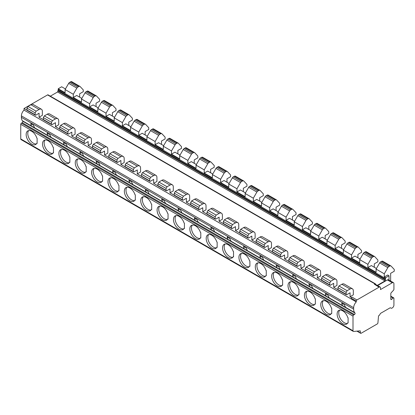 <?xml version="1.0" encoding="UTF-8"?>
<svg xmlns="http://www.w3.org/2000/svg" width="415" height="415" viewBox="0 0 415 415"><rect width="100%" height="100%" fill="white"/><g stroke="black" fill="none" stroke-linecap="round" stroke-linejoin="round"><path stroke-width="0.62" d="M31.239 123.582A2.775 1.603 -120 0 0 31.436 125.973L22.374 120.739A9.26 5.343 120 0 1 21.404 117.341L21.404 115.889A5.556 3.206 120 0 1 24.023 110.1L356.278 301.923A5.556 3.206 120 0 0 353.658 307.712L353.658 309.165A9.26 5.343 120 0 0 354.628 312.562L355.007 313.055A0.923 0.534 -60 0 1 355.022 313.813A0.923 0.534 -60 0 1 354.452 314.534L353.658 314.99A0.923 0.534 120 0 0 353.004 316.121L353.004 330.771A1.39 0.804 120 0 0 353.295 331.403A1.39 0.804 120 0 0 353.611 331.466L360.23 330.822L360.479 332.975A0.923 0.534 120 0 0 360.666 333.307A0.923 0.534 120 0 0 361.128 333.261L377.276 323.939A0.923 0.534 120 0 0 377.925 322.886L378.537 315.841L379.087 315.525A0.923 0.534 120 0 0 379.549 315.037L380.311 313.714A0.923 0.534 -60 0 1 380.773 313.226L390.048 307.868A0.923 0.534 -60 0 1 390.515 307.821L391.278 308.262A0.923 0.534 120 0 0 391.739 308.215L392.284 307.904A2.314 1.338 120 0 0 393.923 305.067L393.923 298.302A0.923 0.534 120 0 0 393.731 297.882A0.923 0.534 120 0 0 393.098 298.048L391.636 299.345A0.923 0.534 -60 0 1 391.003 299.516A0.923 0.534 -60 0 1 390.811 299.091L390.811 293.664A0.923 0.534 -60 0 1 391.205 292.741L393.529 290.225A0.923 0.534 120 0 0 393.923 289.307L393.923 283.71A2.314 1.338 120 0 0 393.441 282.651L388.533 279.814A2.314 1.338 120 0 0 387.377 279.933L377.614 285.567M389.011 280.094L389.011 275.768L385.577 277.749L385.577 278.538A1.852 1.069 120 0 0 385.416 279.357L384.923 280.971L377.287 285.38M393.441 282.651A2.314 1.338 120 0 0 392.284 282.765L380.503 289.571L380.503 287.865A1.857 1.074 120 0 0 380.114 287.014L375.207 284.176A1.857 1.074 120 0 0 374.377 284.218L379.087 287.17L356.931 299.957A0.923 0.534 120 0 0 356.278 301.093L356.278 301.923M375.591 284.4L375.591 284.27A0.923 0.534 120 0 0 375.399 283.85A0.923 0.534 120 0 0 374.937 283.891L374.377 284.218M351.37 298.255L351.37 297.503L352.024 297.124A0.923 0.534 120 0 0 351.37 298.255L356.278 301.093M390.515 307.821L391.278 308.262M22.374 120.739L22.752 121.232A0.923 0.534 -60 0 1 22.768 121.989A0.923 0.534 -60 0 1 22.197 122.705L21.404 123.162A0.923 0.534 120 0 0 20.75 124.298L20.75 138.942A1.39 0.804 120 0 0 21.035 139.58L353.295 331.403M331.398 308.091A7.869 4.544 -120 0 0 322.393 300.989A7.869 4.544 -120 0 0 322.393 310.078A7.869 4.544 -120 0 0 330.262 314.622A7.869 4.544 -120 0 0 331.398 313.382L331.725 313.569L331.725 308.278L331.398 308.091M315.032 298.639A7.869 4.544 -120 0 0 306.026 291.543A7.869 4.544 -120 0 0 306.026 300.631A7.869 4.544 -120 0 0 313.896 305.17A7.869 4.544 -120 0 0 315.032 303.93L315.358 304.122L315.358 298.831L315.032 298.639M298.665 289.188A7.869 4.544 -120 0 0 289.654 282.091A7.869 4.544 -120 0 0 289.654 291.18A7.869 4.544 -120 0 0 297.524 295.724A7.869 4.544 -120 0 0 298.665 294.484L298.992 294.671L298.992 289.38L298.665 289.188M282.293 279.741A7.869 4.544 -120 0 0 273.288 272.645A7.869 4.544 -120 0 0 273.288 281.728A7.869 4.544 -120 0 0 281.157 286.272A7.869 4.544 -120 0 0 282.293 285.032L282.625 285.224L282.625 279.933L282.293 279.741M265.927 270.29A7.869 4.544 -120 0 0 256.921 263.193A7.869 4.544 -120 0 0 256.921 272.281A7.869 4.544 -120 0 0 264.791 276.826A7.869 4.544 -120 0 0 265.927 275.581L266.259 275.773L266.259 270.481L265.927 270.29M249.56 260.843A7.869 4.544 -120 0 0 240.555 253.741A7.869 4.544 -120 0 0 240.555 262.83A7.869 4.544 -120 0 0 248.424 267.374A7.869 4.544 -120 0 0 249.56 266.134L249.892 266.321L249.892 261.03L249.56 260.843M233.194 251.391A7.869 4.544 -120 0 0 224.188 244.295A7.869 4.544 -120 0 0 224.188 253.383A7.869 4.544 -120 0 0 232.058 257.928A7.869 4.544 -120 0 0 233.194 256.683L233.526 256.875L233.526 251.583L233.194 251.391M216.827 241.94A7.869 4.544 -120 0 0 207.822 234.843A7.869 4.544 -120 0 0 207.822 243.932A7.869 4.544 -120 0 0 215.691 248.476A7.869 4.544 -120 0 0 216.827 247.236L217.159 247.423L217.159 242.132L216.827 241.94M200.461 232.493A7.869 4.544 -120 0 0 191.455 225.397A7.869 4.544 -120 0 0 191.455 234.48A7.869 4.544 -120 0 0 199.325 239.024A7.869 4.544 -120 0 0 200.461 237.785L200.787 237.977L200.787 232.685L200.461 232.493M184.094 223.042A7.869 4.544 -120 0 0 175.089 215.945A7.869 4.544 -120 0 0 175.089 225.034A7.869 4.544 -120 0 0 182.958 229.578A7.869 4.544 -120 0 0 184.094 228.333L184.421 228.525L184.421 223.234L184.094 223.042M167.727 213.595A7.869 4.544 -120 0 0 158.717 206.494A7.869 4.544 -120 0 0 158.717 215.582A7.869 4.544 -120 0 0 166.586 220.126A7.869 4.544 -120 0 0 167.727 218.887L168.054 219.073L168.054 213.782L167.727 213.595M151.356 204.144A7.869 4.544 -120 0 0 142.35 197.047A7.869 4.544 -120 0 0 142.35 206.136A7.869 4.544 -120 0 0 150.22 210.68A7.869 4.544 -120 0 0 151.356 209.435L151.688 209.627L151.688 204.336L151.356 204.144M134.989 194.692A7.869 4.544 -120 0 0 125.984 187.596A7.869 4.544 -120 0 0 125.984 196.684A7.869 4.544 -120 0 0 133.853 201.228A7.869 4.544 -120 0 0 134.989 199.989L135.321 200.175L135.321 194.884L134.989 194.692M118.623 185.246A7.869 4.544 -120 0 0 109.617 178.149A7.869 4.544 -120 0 0 109.617 187.232A7.869 4.544 -120 0 0 117.487 191.777A7.869 4.544 -120 0 0 118.623 190.537L118.955 190.729L118.955 185.438L118.623 185.246M102.256 175.794A7.869 4.544 -120 0 0 93.251 168.698A7.869 4.544 -120 0 0 93.251 177.786A7.869 4.544 -120 0 0 101.12 182.33A7.869 4.544 -120 0 0 102.256 181.085L102.588 181.277L102.588 175.986L102.256 175.794M85.889 166.348A7.869 4.544 -120 0 0 76.884 159.246A7.869 4.544 -120 0 0 76.884 168.334A7.869 4.544 -120 0 0 84.753 172.879A7.869 4.544 -120 0 0 85.889 171.639L86.221 171.831L86.221 166.534L85.889 166.348M69.523 156.896A7.869 4.544 -120 0 0 60.517 149.799A7.869 4.544 -120 0 0 60.517 158.888A7.869 4.544 -120 0 0 68.387 163.432A7.869 4.544 -120 0 0 69.523 162.187L69.85 162.379L69.85 157.088L69.523 156.896M53.156 147.444A7.869 4.544 -120 0 0 44.151 140.348A7.869 4.544 -120 0 0 44.146 149.436A7.869 4.544 -120 0 0 52.02 153.981A7.869 4.544 -120 0 0 53.156 152.741L53.483 152.928L53.483 147.636L53.156 147.444M36.785 137.998A7.869 4.544 -120 0 0 27.779 130.901A7.869 4.544 -120 0 0 27.779 139.985A7.869 4.544 -120 0 0 35.649 144.529A7.869 4.544 -120 0 0 36.785 143.289L37.117 143.481L37.117 138.19L36.785 137.998M347.765 322.829A7.869 4.544 -120 0 1 346.629 324.074A7.869 4.544 -120 0 1 338.759 319.529A7.869 4.544 -120 0 1 338.759 310.441A7.869 4.544 -120 0 1 347.765 317.537L348.097 317.729L348.097 323.02L347.765 322.829L348.097 322.642M342.219 303.121A2.775 1.603 -120 0 0 342.411 305.518L354.628 312.562M339.662 310.119A7.869 4.544 -120 0 0 340.393 318.585A7.869 4.544 -120 0 0 347.36 323.451M325.853 293.675A2.775 1.603 -120 0 0 326.045 296.066L325.329 293.779L327.98 295.205L329.225 297.903L342.411 305.518L341.695 303.225L344.346 304.651L345.591 307.354M31.431 125.978L30.715 123.686L33.366 125.112L34.611 127.81L31.431 125.978M47.611 133.033A2.775 1.603 -120 0 0 47.803 135.425L47.087 133.137L49.738 134.564L50.983 137.261L34.611 127.81M64.169 144.876L63.454 142.584L66.104 144.01L67.349 146.713L50.983 137.261M80.344 151.931A2.775 1.603 -120 0 0 80.536 154.323L79.82 152.035L82.471 153.462L83.716 156.159L67.349 146.713M96.711 161.378A2.775 1.603 -120 0 0 96.903 163.775L96.187 161.482L98.837 162.908L100.082 165.611L83.716 156.159M113.269 173.226L112.553 170.933L115.204 172.36L116.449 175.057L100.082 165.611M129.444 180.281A2.775 1.603 -120 0 0 129.641 182.673L128.92 180.385L131.571 181.812L132.816 184.509L116.449 175.057M145.81 189.728A2.775 1.603 -120 0 0 146.007 192.119L145.286 189.831L147.937 191.258L149.182 193.961L132.816 184.509M162.177 199.179A2.775 1.603 -120 0 0 162.374 201.571L161.653 199.283L164.304 200.71L165.549 203.407L149.182 193.961M178.549 208.626A2.775 1.603 -120 0 0 178.741 211.022L178.025 208.729L180.675 210.156L181.92 212.859L165.549 203.407M194.915 218.077A2.775 1.603 -120 0 0 195.107 220.469L194.391 218.181L197.042 219.608L198.287 222.305L181.92 212.859M211.282 227.529A2.775 1.603 -120 0 0 211.474 229.92L210.758 227.633L213.409 229.059L214.654 231.757L198.287 222.305M227.648 236.975A2.775 1.603 -120 0 0 227.84 239.367L227.124 237.079L229.775 238.506L231.02 241.208L214.654 231.757M244.015 246.427A2.775 1.603 -120 0 0 244.212 248.818L243.491 246.531L246.142 247.957L247.387 250.655L231.02 241.208M260.381 255.873A2.775 1.603 -120 0 0 260.579 258.27L259.857 255.977L262.508 257.404L263.753 260.106L247.387 250.655M276.748 265.325A2.775 1.603 -120 0 0 276.945 267.717L276.224 265.429L278.875 266.855L280.12 269.553L263.753 260.106M293.115 274.777A2.775 1.603 -120 0 0 293.312 277.168L292.591 274.88L295.241 276.302L296.486 279.005L280.12 269.553M309.486 284.223A2.775 1.603 -120 0 0 309.678 286.615L308.962 284.327L311.613 285.753L312.858 288.456L296.486 279.005M24.023 110.1L24.023 108.512L26.996 110.229M39.083 117.206L42.356 115.318L42.356 111.35A4.627 2.672 120 0 0 41.396 109.233A4.627 2.672 120 0 0 39.083 109.461L36.136 111.163L35.156 112.864L35.156 114.753A0.923 0.534 120 0 0 35.342 115.178A0.923 0.534 120 0 0 35.809 115.131L39.083 113.243L39.083 117.206L43.367 119.681M55.449 126.658L58.723 124.765L58.723 120.801A4.627 2.672 120 0 0 57.763 118.68A4.627 2.672 120 0 0 55.449 118.908L52.503 120.609L51.522 122.311L51.522 124.204A0.923 0.534 120 0 0 51.714 124.625A0.923 0.534 120 0 0 52.176 124.578L55.449 122.69L55.449 126.658L59.734 129.132M71.816 136.104L75.089 134.216L75.089 130.248A4.627 2.672 120 0 0 74.129 128.131A4.627 2.672 120 0 0 71.816 128.359L68.869 130.061L67.889 131.763L67.889 133.651A0.923 0.534 120 0 0 68.081 134.076A0.923 0.534 120 0 0 68.542 134.029L71.816 132.141L71.816 136.104L76.101 138.579M88.182 145.556L91.456 143.663L91.456 139.699A4.627 2.672 120 0 0 90.496 137.578A4.627 2.672 120 0 0 88.182 137.811L85.236 139.513L84.255 141.209L84.255 143.102A0.923 0.534 120 0 0 84.447 143.523A0.923 0.534 120 0 0 84.909 143.481L88.182 141.588L88.182 145.556L92.467 148.031M104.549 155.008L107.822 153.114L107.822 149.151A4.627 2.672 120 0 0 106.863 147.029A4.627 2.672 120 0 0 104.549 147.258L101.602 148.959L100.622 150.661L100.622 152.549A0.923 0.534 120 0 0 100.814 152.974A0.923 0.534 120 0 0 101.276 152.928L104.549 151.039L104.549 155.008L108.834 157.477M120.915 164.454L124.189 162.566L124.189 158.597A4.627 2.672 120 0 0 123.234 156.481A4.627 2.672 120 0 0 120.915 156.709L117.969 158.411L116.989 160.112L116.989 162A0.923 0.534 120 0 0 117.18 162.426A0.923 0.534 120 0 0 117.642 162.379L120.915 160.491L120.915 164.454L125.2 166.929M137.287 173.906L140.56 172.012L140.56 168.049A4.627 2.672 120 0 0 139.601 165.927A4.627 2.672 120 0 0 137.287 166.156L134.341 167.857L133.355 169.559L133.355 171.452A0.923 0.534 120 0 0 133.547 171.872A0.923 0.534 120 0 0 134.009 171.826L137.287 169.937L137.287 173.906L141.567 176.38M153.654 183.352L156.927 181.464L156.927 177.496A4.627 2.672 120 0 0 155.967 175.379A4.627 2.672 120 0 0 153.654 175.607L150.707 177.309L149.722 179.01L149.722 180.899A0.923 0.534 120 0 0 149.914 181.324A0.923 0.534 120 0 0 150.38 181.277L153.654 179.389L153.654 183.352L157.933 185.827M170.02 192.804L173.294 190.91L173.294 186.947A4.627 2.672 120 0 0 172.334 184.825A4.627 2.672 120 0 0 170.02 185.059L167.074 186.76L166.093 188.457L166.093 190.35A0.923 0.534 120 0 0 166.28 190.77A0.923 0.534 120 0 0 166.747 190.729L170.02 188.835L170.02 192.804L174.305 195.278M186.387 202.255L189.66 200.362L189.66 196.399A4.627 2.672 120 0 0 188.701 194.277A4.627 2.672 120 0 0 186.387 194.505L183.44 196.207L182.46 197.908L182.46 199.797A0.923 0.534 120 0 0 182.652 200.222A0.923 0.534 120 0 0 183.114 200.175L186.387 198.287L186.387 202.255L190.672 204.725M202.753 211.702L206.027 209.814L206.027 205.845A4.627 2.672 120 0 0 205.067 203.729A4.627 2.672 120 0 0 202.753 203.957L199.807 205.658L198.827 207.36L198.827 209.248A0.923 0.534 120 0 0 199.018 209.674A0.923 0.534 120 0 0 199.48 209.627L202.753 207.733L202.753 211.702L207.038 214.176M219.12 221.154L222.393 219.26L222.393 215.297A4.627 2.672 120 0 0 221.434 213.175A4.627 2.672 120 0 0 219.12 213.403L216.174 215.105L215.193 216.806L215.193 218.7A0.923 0.534 120 0 0 215.385 219.12A0.923 0.534 120 0 0 215.847 219.073L219.12 217.185L219.12 221.154L223.405 223.628M235.487 230.6L238.76 228.712L238.76 224.743A4.627 2.672 120 0 0 237.8 222.627A4.627 2.672 120 0 0 235.487 222.855L232.54 224.557L231.56 226.258L231.56 228.146A0.923 0.534 120 0 0 231.752 228.572A0.923 0.534 120 0 0 232.213 228.525L235.487 226.637L235.487 230.6L239.771 233.074M251.853 240.052L255.126 238.158L255.126 234.195A4.627 2.672 120 0 0 254.172 232.073A4.627 2.672 120 0 0 251.853 232.307L248.907 234.008L247.926 235.704L247.926 237.598A0.923 0.534 120 0 0 248.118 238.018A0.923 0.534 120 0 0 248.58 237.977L251.853 236.083L251.853 240.052L256.138 242.526M268.225 249.503L271.498 247.61L271.498 243.647A4.627 2.672 120 0 0 270.538 241.525A4.627 2.672 120 0 0 268.225 241.753L265.278 243.455L264.293 245.156L264.293 247.044A0.923 0.534 120 0 0 264.485 247.47A0.923 0.534 120 0 0 264.946 247.423L268.225 245.535L268.225 249.503L272.505 251.972M284.591 258.95L287.865 257.056L287.865 253.093A4.627 2.672 120 0 0 286.905 250.976A4.627 2.672 120 0 0 284.591 251.205L281.645 252.906L280.659 254.608L280.659 256.496A0.923 0.534 120 0 0 280.851 256.921A0.923 0.534 120 0 0 281.318 256.875L284.591 254.981L284.591 258.95L288.871 261.424M300.958 268.401L304.231 266.508L304.231 262.545A4.627 2.672 120 0 0 303.272 260.423A4.627 2.672 120 0 0 300.958 260.651L298.012 262.353L297.031 264.054L297.031 265.948A0.923 0.534 120 0 0 297.223 266.368A0.923 0.534 120 0 0 297.685 266.321L300.958 264.433L300.958 268.401L305.243 270.876M317.325 277.848L320.598 275.959L320.598 271.991A4.627 2.672 120 0 0 319.638 269.875A4.627 2.672 120 0 0 317.325 270.103L314.378 271.804L313.398 273.506L313.398 275.394A0.923 0.534 120 0 0 313.59 275.819A0.923 0.534 120 0 0 314.051 275.773L317.325 273.884L317.325 277.848L321.609 280.322M333.691 287.299L336.964 285.411L336.964 281.443A4.627 2.672 120 0 0 336.005 279.321A4.627 2.672 120 0 0 333.691 279.554L330.745 281.256L329.764 282.952L329.764 284.846A0.923 0.534 120 0 0 329.956 285.266A0.923 0.534 120 0 0 330.418 285.224L333.691 283.331L333.691 287.299L337.976 289.774M350.058 292.783L350.058 296.746L353.331 294.858L353.331 290.894A4.627 2.672 120 0 0 352.371 288.773A4.627 2.672 120 0 0 350.058 289.001L347.111 290.702L346.131 292.404L346.131 294.292A0.923 0.534 120 0 0 346.323 294.717A0.923 0.534 120 0 0 346.784 294.671L350.058 292.783M351.37 297.503L350.058 296.746M374.283 267.26L374.283 263.862L377.883 261.787L377.883 259.992L374.745 256.652A2.314 1.338 120 0 0 374.563 256.506A2.314 1.338 120 0 0 373.407 256.626L372.385 257.212A1.852 1.069 120 0 0 371.456 258.192L367.898 264.355L367.898 267.55L371.337 265.564L376.421 268.495M367.898 267.55L376.083 272.276L376.083 269.081L379.642 262.918A1.852 1.069 120 0 1 380.571 261.938L381.587 261.346A2.314 1.338 120 0 1 382.749 261.232L390.93 265.958A2.314 1.338 120 0 0 389.773 266.072L388.751 266.663A1.852 1.069 120 0 0 387.823 267.639L384.264 273.807L384.264 276.997L387.703 275.01L389.011 275.768M357.917 257.814L357.917 254.416L361.517 252.336L361.517 250.541L358.378 247.205A2.314 1.338 120 0 0 358.197 247.06A2.314 1.338 120 0 0 357.04 247.174L356.018 247.765A1.852 1.069 120 0 0 355.09 248.741L351.531 254.909L351.531 258.099L354.97 256.112L360.054 259.048M351.531 258.099L359.717 262.825L359.717 259.634L363.275 253.466A1.852 1.069 120 0 1 364.199 252.486L365.221 251.9A2.314 1.338 120 0 1 366.378 251.786L374.563 256.506M341.545 248.362L341.545 244.964L345.15 242.889L345.15 241.089L342.012 237.754A2.314 1.338 120 0 0 341.83 237.608A2.314 1.338 120 0 0 340.674 237.722L339.652 238.314A1.852 1.069 120 0 0 338.723 239.294L335.164 245.457L335.164 248.652L338.604 246.66L343.687 249.597M335.164 248.652L343.35 253.373L343.35 250.183L346.909 244.015A1.852 1.069 120 0 1 347.832 243.04L348.854 242.448A2.314 1.338 120 0 1 350.011 242.334L358.197 247.06M325.178 238.916L325.178 235.518L328.779 233.438L328.779 231.643L325.645 228.302A2.314 1.338 120 0 0 325.464 228.162A2.314 1.338 120 0 0 324.307 228.276L323.285 228.862A1.852 1.069 120 0 0 322.356 229.843L318.798 236.011L318.798 239.201L322.232 237.214L327.321 240.15M318.798 239.201L326.979 243.927L326.979 240.731L335.164 245.457M308.812 229.464L308.812 226.066L312.412 223.991L312.412 222.191L309.274 218.855A2.314 1.338 120 0 0 309.092 218.71A2.314 1.338 120 0 0 307.935 218.824L306.918 219.416A1.852 1.069 120 0 0 305.99 220.391L302.431 226.559L302.431 229.749L305.865 227.762L310.949 230.699M302.431 229.749L310.612 234.475L310.612 231.285L318.798 236.011M292.445 220.012L292.445 216.614L296.045 214.539L296.045 212.745L292.907 209.404A2.314 1.338 120 0 0 292.725 209.259A2.314 1.338 120 0 0 291.569 209.378L290.547 209.964A1.852 1.069 120 0 0 289.623 210.945L286.065 217.107L286.065 220.303L289.499 218.316L294.583 221.247M286.065 220.303L294.245 225.029L294.245 221.833L302.431 226.559M276.079 210.566L276.079 207.168L279.679 205.088L279.679 203.293L276.54 199.957A2.314 1.338 120 0 0 276.359 199.812A2.314 1.338 120 0 0 275.202 199.926L274.18 200.518A1.852 1.069 120 0 0 273.257 201.493L269.693 207.661L269.693 210.851L273.132 208.864L278.216 211.8M269.693 210.851L277.879 215.577L277.879 212.387L286.065 217.107M259.712 201.114L259.712 197.716L263.312 195.641L263.312 193.841L260.174 190.506A2.314 1.338 120 0 0 259.992 190.361A2.314 1.338 120 0 0 258.836 190.475L257.814 191.066A1.852 1.069 120 0 0 256.885 192.046L253.326 198.209L253.326 201.405L256.766 199.413L261.849 202.349M253.326 201.405L261.512 206.125L261.512 202.935L269.693 207.661M243.346 191.668L243.346 188.27L246.946 186.19L246.946 184.395L243.807 181.054A2.314 1.338 120 0 0 243.626 180.914A2.314 1.338 120 0 0 242.469 181.028L241.447 181.614A1.852 1.069 120 0 0 240.518 182.595L236.96 188.763L236.96 191.953L240.399 189.966L245.483 192.902M236.96 191.953L245.146 196.679L245.146 193.483L253.326 198.209M226.979 182.216L226.979 178.818L230.579 176.743L230.579 174.943L227.441 171.608A2.314 1.338 120 0 0 227.259 171.462A2.314 1.338 120 0 0 226.102 171.577L225.08 172.168A1.852 1.069 120 0 0 224.152 173.143L220.593 179.311L220.593 182.501L224.033 180.515L229.116 183.451M220.593 182.501L228.779 187.227L228.779 184.037L236.96 188.763M210.607 172.765L210.607 169.367L214.213 167.292L214.213 165.497L211.074 162.156A2.314 1.338 120 0 0 210.893 162.011A2.314 1.338 120 0 0 209.736 162.13L208.714 162.716A1.852 1.069 120 0 0 207.785 163.697L204.227 169.86L204.227 173.055L207.666 171.068L212.75 173.999M204.227 173.055L212.413 177.781L212.413 174.585L220.593 179.311M194.241 163.318L194.241 159.92L197.841 157.84L197.841 156.045L194.708 152.71A2.314 1.338 120 0 0 194.526 152.564A2.314 1.338 120 0 0 193.369 152.679L192.347 153.27A1.852 1.069 120 0 0 191.419 154.245L187.86 160.413L187.86 163.603L191.294 161.617L196.378 164.553M187.86 163.603L196.041 168.329L196.041 165.139L204.227 169.86M177.874 153.866L177.874 150.469L181.474 148.394L181.474 146.594L178.336 143.258A2.314 1.338 120 0 0 178.154 143.113A2.314 1.338 120 0 0 176.998 143.227L175.981 143.818A1.852 1.069 120 0 0 175.052 144.799L171.494 150.961L171.494 154.157L174.928 152.165L180.011 155.101M171.494 154.157L179.674 158.878L179.674 155.687L187.86 160.413M161.508 144.42L161.508 141.022L165.108 138.942L165.108 137.147L161.969 133.806A2.314 1.338 120 0 0 161.788 133.666A2.314 1.338 120 0 0 160.631 133.78L159.609 134.367A1.852 1.069 120 0 0 158.686 135.347L155.127 141.515L155.127 144.705L158.561 142.719L163.645 145.655M155.127 144.705L163.308 149.431L163.308 146.236L171.494 150.961M145.141 134.968L145.141 131.571L148.741 129.496L148.741 127.696L145.603 124.36A2.314 1.338 120 0 0 145.421 124.215A2.314 1.338 120 0 0 144.264 124.329L143.242 124.92A1.852 1.069 120 0 0 142.319 125.895L138.755 132.063L138.755 135.254L142.195 133.267L147.278 136.203M138.755 135.254L146.941 139.98L146.941 136.789L155.127 141.515M128.775 125.522L128.775 122.119L132.375 120.044L132.375 118.249L129.236 114.908A2.314 1.338 120 0 0 129.055 114.763A2.314 1.338 120 0 0 127.898 114.882L126.876 115.469A1.852 1.069 120 0 0 125.947 116.449L122.389 122.612L122.389 125.807L125.828 123.82L130.912 126.751M122.389 125.807L130.575 130.533L130.575 127.338L138.755 132.063M112.408 116.07L112.408 112.672L116.008 110.597L116.008 108.797L112.87 105.462A2.314 1.338 120 0 0 112.688 105.317A2.314 1.338 120 0 0 111.531 105.431L110.509 106.022A1.852 1.069 120 0 0 109.581 106.997L106.022 113.165L106.022 116.356L109.461 114.369L114.545 117.305M106.022 116.356L114.208 121.081L114.208 117.891L122.389 122.612M96.041 106.619L96.041 103.221L99.642 101.146L99.642 99.346L96.503 96.01A2.314 1.338 120 0 0 96.322 95.865A2.314 1.338 120 0 0 95.165 95.979L94.143 96.571A1.852 1.069 120 0 0 93.214 97.551L89.656 103.714L89.656 106.909L93.095 104.917L98.179 107.853M89.656 106.909L97.841 111.635L97.841 108.44L106.022 113.165M79.67 97.172L79.67 93.774L83.275 91.694L83.275 89.899L80.136 86.559A2.314 1.338 120 0 0 79.955 86.419A2.314 1.338 120 0 0 78.798 86.533L77.776 87.119A1.852 1.069 120 0 0 76.848 88.099L73.289 94.267L73.289 97.458L76.728 95.471L81.812 98.407M73.289 97.458L81.475 102.183L81.475 98.988L89.656 103.714M65.44 88.955L61.669 86.777L58.23 88.763L65.103 92.732L65.103 89.541L73.289 94.267M385.577 277.749L384.264 276.997M24.023 108.512L47.59 94.905A0.923 0.534 120 0 1 48.057 94.859L375.399 283.85M352.371 288.773L344.191 284.047A4.627 2.672 120 0 0 341.877 284.275L338.931 285.976L337.945 287.678L337.945 289.571A0.923 0.534 120 0 0 338.137 289.992L346.323 294.717M336.005 279.321L327.824 274.6A4.627 2.672 120 0 0 325.505 274.829L322.564 276.53L321.578 278.232L321.578 280.12A0.923 0.534 120 0 0 321.77 280.545L329.956 285.266M319.638 269.875L311.458 265.149A4.627 2.672 120 0 0 309.139 265.377L306.192 267.078L305.212 268.78L305.212 270.668A0.923 0.534 120 0 0 305.404 271.094L313.59 275.819M303.272 260.423L295.086 255.697A4.627 2.672 120 0 0 292.772 255.931L289.826 257.632L288.845 259.328L288.845 261.222A0.923 0.534 120 0 0 289.037 261.642L297.223 266.368M286.905 250.976L278.719 246.251A4.627 2.672 120 0 0 276.406 246.479L273.459 248.18L272.479 249.882L272.479 251.77A0.923 0.534 120 0 0 272.671 252.196L280.851 256.921M270.538 241.525L262.353 236.799A4.627 2.672 120 0 0 260.039 237.027L257.093 238.729L256.112 240.43L256.112 242.324A0.923 0.534 120 0 0 256.304 242.744L264.485 247.47M254.172 232.073L245.986 227.353A4.627 2.672 120 0 0 243.672 227.581L240.726 229.282L239.746 230.984L239.746 232.872A0.923 0.534 120 0 0 239.937 233.297L248.118 238.018M237.8 222.627L229.62 217.901A4.627 2.672 120 0 0 227.306 218.129L224.359 219.831L223.374 221.532L223.374 223.42A0.923 0.534 120 0 0 223.566 223.846L231.752 228.572M221.434 213.175L213.253 208.449A4.627 2.672 120 0 0 210.939 208.683L207.993 210.384L207.007 212.081L207.007 213.974A0.923 0.534 120 0 0 207.199 214.394L215.385 219.12M205.067 203.729L196.886 199.003A4.627 2.672 120 0 0 194.568 199.231L191.626 200.933L190.641 202.634L190.641 204.522A0.923 0.534 120 0 0 190.833 204.948L199.018 209.674M188.701 194.277L180.52 189.551A4.627 2.672 120 0 0 178.201 189.78L175.255 191.481L174.274 193.183L174.274 195.076A0.923 0.534 120 0 0 174.466 195.496L182.652 200.222M172.334 184.825L164.148 180.105A4.627 2.672 120 0 0 161.834 180.333L158.888 182.035L157.907 183.736L157.907 185.624A0.923 0.534 120 0 0 158.099 186.05L166.28 190.77M155.967 175.379L147.782 170.653A4.627 2.672 120 0 0 145.468 170.881L142.521 172.583L141.541 174.284L141.541 176.173A0.923 0.534 120 0 0 141.733 176.598L149.914 181.324M139.601 165.927L131.415 161.202A4.627 2.672 120 0 0 129.101 161.435L126.155 163.137L125.174 164.833L125.174 166.726A0.923 0.534 120 0 0 125.366 167.146L133.547 171.872M123.234 156.481L115.048 151.755A4.627 2.672 120 0 0 112.735 151.983L109.788 153.685L108.808 155.386L108.808 157.275A0.923 0.534 120 0 0 109 157.7L117.18 162.426M106.863 147.029L98.682 142.304A4.627 2.672 120 0 0 96.368 142.532L93.422 144.233L92.436 145.935L92.436 147.828A0.923 0.534 120 0 0 92.628 148.248L100.814 152.974M90.496 137.578L82.315 132.857A4.627 2.672 120 0 0 80.002 133.085L77.055 134.787L76.07 136.488L76.07 138.377A0.923 0.534 120 0 0 76.261 138.802L84.447 143.523M74.129 128.131L65.949 123.405A4.627 2.672 120 0 0 63.63 123.634L60.689 125.335L59.703 127.037L59.703 128.925A0.923 0.534 120 0 0 59.895 129.35L68.081 134.076M57.763 118.68L49.582 113.954A4.627 2.672 120 0 0 47.263 114.187L44.317 115.889L43.336 117.585L43.336 119.479A0.923 0.534 120 0 0 43.528 119.899L51.714 124.625M41.396 109.233L33.21 104.507A4.627 2.672 120 0 0 30.897 104.736L27.95 106.437L26.97 108.139L26.97 110.027A0.923 0.534 120 0 0 27.162 110.452L35.342 115.178M329.764 282.952L321.578 278.232M313.398 273.506L305.212 268.78M297.031 264.054L288.845 259.328M280.659 254.608L272.479 249.882M264.293 245.156L256.112 240.43M247.926 235.704L239.746 230.984M231.56 226.258L223.374 221.532M215.193 216.806L207.007 212.081M198.827 207.36L190.641 202.634M182.46 197.908L174.274 193.183M166.093 188.457L157.907 183.736M149.722 179.01L141.541 174.284M133.355 169.559L125.174 164.833M116.989 160.112L108.808 155.386M100.622 150.661L92.436 145.935M84.255 141.209L76.07 136.488M67.889 131.763L59.703 127.037M51.522 122.311L43.336 117.585M35.156 112.864L26.97 108.139M346.131 292.404L337.945 287.678M330.745 281.256L322.564 276.53M314.378 271.804L306.192 267.078M298.012 262.353L289.826 257.632M281.645 252.906L273.459 248.18M265.278 243.455L257.093 238.729M248.907 234.008L240.726 229.282M232.54 224.557L224.359 219.831M216.174 215.105L207.993 210.384M199.807 205.658L191.626 200.933M183.44 196.207L175.255 191.481M167.074 186.76L158.888 182.035M150.707 177.309L142.521 172.583M134.341 167.857L126.155 163.137M117.969 158.411L109.788 153.685M101.602 148.959L93.422 144.233M85.236 139.513L77.055 134.787M68.869 130.061L60.689 125.335M52.503 120.609L44.317 115.889M36.136 111.163L27.95 106.437M347.111 290.702L338.931 285.976M390.624 281.022A4.627 2.672 120 0 0 390.65 280.55L390.65 273.314L394.25 271.239L394.25 269.439L391.112 266.103A2.314 1.338 120 0 0 390.93 265.958M385.577 278.538L58.23 89.547A1.852 1.069 120 0 0 58.069 90.366L57.576 91.98L50.324 96.166M58.23 88.763L58.23 89.547M351.531 254.909L343.35 250.183M367.898 264.355L359.717 259.634M384.264 273.807L376.083 269.081M380.114 287.014A1.857 1.074 120 0 0 379.087 287.17M312.858 288.456L329.225 297.903M384.923 280.971L57.576 91.98M385.416 280.115L58.069 91.124M71.951 81.838A2.314 1.338 120 0 0 71.769 81.693A2.314 1.338 120 0 0 70.612 81.807L69.59 82.398A1.852 1.069 120 0 0 68.667 83.374L65.103 89.541M333.826 233.028A2.314 1.338 120 0 0 333.644 232.882A2.314 1.338 120 0 0 332.488 233.002L331.466 233.588A1.852 1.069 120 0 0 330.542 234.568L326.979 240.731M317.459 223.581A2.314 1.338 120 0 0 317.278 223.436A2.314 1.338 120 0 0 316.121 223.55L315.099 224.142A1.852 1.069 120 0 0 314.171 225.117L310.612 231.285M301.093 214.13A2.314 1.338 120 0 0 300.911 213.984A2.314 1.338 120 0 0 299.755 214.099L298.733 214.69A1.852 1.069 120 0 0 297.804 215.67L294.245 221.833M284.726 204.678A2.314 1.338 120 0 0 284.545 204.538A2.314 1.338 120 0 0 283.388 204.652L282.366 205.238A1.852 1.069 120 0 0 281.437 206.219L277.879 212.387M268.36 195.232A2.314 1.338 120 0 0 268.178 195.086A2.314 1.338 120 0 0 267.021 195.2L265.999 195.792A1.852 1.069 120 0 0 265.071 196.767L261.512 202.935M251.988 185.78A2.314 1.338 120 0 0 251.812 185.635A2.314 1.338 120 0 0 250.65 185.754L249.633 186.34A1.852 1.069 120 0 0 248.704 187.321L245.146 193.483M235.621 176.334A2.314 1.338 120 0 0 235.44 176.188A2.314 1.338 120 0 0 234.283 176.302L233.261 176.894A1.852 1.069 120 0 0 232.338 177.869L228.779 184.037M219.255 166.882A2.314 1.338 120 0 0 219.073 166.737A2.314 1.338 120 0 0 217.917 166.851L216.895 167.442A1.852 1.069 120 0 0 215.971 168.423L212.413 174.585M202.888 157.43A2.314 1.338 120 0 0 202.707 157.29A2.314 1.338 120 0 0 201.55 157.404L200.528 157.991A1.852 1.069 120 0 0 199.605 158.971L196.041 165.139M186.522 147.984A2.314 1.338 120 0 0 186.34 147.839A2.314 1.338 120 0 0 185.183 147.953L184.161 148.544A1.852 1.069 120 0 0 183.233 149.519L179.674 155.687M170.155 138.532A2.314 1.338 120 0 0 169.974 138.387A2.314 1.338 120 0 0 168.817 138.506L167.795 139.092A1.852 1.069 120 0 0 166.866 140.073L163.308 146.236M153.789 129.086A2.314 1.338 120 0 0 153.607 128.941A2.314 1.338 120 0 0 152.45 129.055L151.428 129.646A1.852 1.069 120 0 0 150.5 130.621L146.941 136.789M137.422 119.634A2.314 1.338 120 0 0 137.241 119.489A2.314 1.338 120 0 0 136.084 119.603L135.062 120.194A1.852 1.069 120 0 0 134.133 121.175L130.575 127.338M121.05 110.183A2.314 1.338 120 0 0 120.874 110.042A2.314 1.338 120 0 0 119.712 110.157L118.695 110.743A1.852 1.069 120 0 0 117.767 111.723L114.208 117.891M104.684 100.736A2.314 1.338 120 0 0 104.502 100.591A2.314 1.338 120 0 0 103.345 100.705L102.323 101.296A1.852 1.069 120 0 0 101.4 102.277L97.841 108.44M88.317 91.284A2.314 1.338 120 0 0 88.136 91.144A2.314 1.338 120 0 0 86.979 91.258L85.957 91.845A1.852 1.069 120 0 0 85.034 92.825L81.475 98.988M28.687 130.575A7.869 4.544 -120 0 0 29.418 139.041A7.869 4.544 -120 0 0 36.385 143.912M36.785 143.289L37.117 143.097M45.053 140.026A7.869 4.544 -120 0 0 45.785 148.492A7.869 4.544 -120 0 0 52.752 153.358M53.156 152.741L53.483 152.549M61.42 149.478A7.869 4.544 -120 0 0 62.151 157.944A7.869 4.544 -120 0 0 69.118 162.81M63.977 142.48A2.775 1.603 -120 0 0 64.169 144.871M69.523 162.187L69.85 161.995M77.787 158.924A7.869 4.544 -120 0 0 78.518 167.39A7.869 4.544 -120 0 0 85.485 172.256M85.889 171.639L86.221 171.447M94.153 168.376A7.869 4.544 -120 0 0 94.885 176.842A7.869 4.544 -120 0 0 101.851 181.708M102.256 181.085L102.588 180.899M110.52 177.822A7.869 4.544 -120 0 0 111.256 186.288A7.869 4.544 -120 0 0 118.218 191.159M113.077 170.83A2.775 1.603 -120 0 0 113.274 173.221M118.623 190.537L118.955 190.345M126.886 187.274A7.869 4.544 -120 0 0 127.623 195.74A7.869 4.544 -120 0 0 134.585 200.606M134.989 199.989L135.321 199.797M143.258 196.726A7.869 4.544 -120 0 0 143.989 205.186A7.869 4.544 -120 0 0 150.956 210.057M151.356 209.435L151.688 209.243M159.625 206.172A7.869 4.544 -120 0 0 160.356 214.638A7.869 4.544 -120 0 0 167.323 219.504M167.727 218.887L168.054 218.695M175.991 215.624A7.869 4.544 -120 0 0 176.723 224.09A7.869 4.544 -120 0 0 183.689 228.956M184.094 228.333L184.421 228.146M192.358 225.07A7.869 4.544 -120 0 0 193.089 233.536A7.869 4.544 -120 0 0 200.056 238.407M200.461 237.785L200.787 237.593M208.724 234.522A7.869 4.544 -120 0 0 209.456 242.988A7.869 4.544 -120 0 0 216.423 247.854M216.827 247.236L217.159 247.044M225.091 243.968A7.869 4.544 -120 0 0 225.822 252.434A7.869 4.544 -120 0 0 232.789 257.305M233.194 256.683L233.526 256.491M241.457 253.42A7.869 4.544 -120 0 0 242.194 261.886A7.869 4.544 -120 0 0 249.156 266.752M249.56 266.134L249.892 265.942M257.829 262.871A7.869 4.544 -120 0 0 258.561 271.337A7.869 4.544 -120 0 0 265.522 276.203M265.927 275.581L266.259 275.394M274.196 272.318A7.869 4.544 -120 0 0 274.927 280.784A7.869 4.544 -120 0 0 281.894 285.65M282.293 285.032L282.625 284.84M290.562 281.769A7.869 4.544 -120 0 0 291.294 290.235A7.869 4.544 -120 0 0 298.261 295.101M298.665 294.484L298.992 294.292M306.929 291.216A7.869 4.544 -120 0 0 307.66 299.682A7.869 4.544 -120 0 0 314.627 304.553M315.032 303.93L315.358 303.739M323.295 300.668A7.869 4.544 -120 0 0 324.027 309.134A7.869 4.544 -120 0 0 330.994 313.999M331.398 313.382L331.725 313.19M390.811 298.867L391.636 299.345M390.811 296.73L393.098 298.048M357.253 331.113L360.479 332.975M20.75 138.942L353.004 330.771M20.75 124.298L353.004 316.121M21.404 117.341L353.658 309.165M21.404 115.889L353.658 307.712M352.024 297.124L356.931 299.957M374.937 283.891L47.59 94.905M333.691 279.554L325.505 274.829M317.325 270.103L309.139 265.377M300.958 260.651L292.772 255.931M284.591 251.205L276.406 246.479M268.225 241.753L260.039 237.027M251.853 232.307L243.672 227.581M235.487 222.855L227.306 218.129M219.12 213.403L210.939 208.683M202.753 203.957L194.568 199.231M186.387 194.505L178.201 189.78M170.02 185.059L161.834 180.333M153.654 175.607L145.468 170.881M137.287 166.156L129.101 161.435M120.915 156.709L112.735 151.983M104.549 147.258L96.368 142.532M88.182 137.811L80.002 133.085M71.816 128.359L63.63 123.634M55.449 118.908L47.263 114.187M39.083 109.461L30.897 104.736M350.058 289.001L341.877 284.275M329.764 284.846L321.578 280.12M313.398 275.394L305.212 270.668M297.031 265.948L288.845 261.222M280.659 256.496L272.479 251.77M264.293 247.044L256.112 242.324M247.926 237.598L239.746 232.872M231.56 228.146L223.374 223.42M215.193 218.7L207.007 213.974M198.827 209.248L190.641 204.522M182.46 199.797L174.274 195.076M166.093 190.35L157.907 185.624M149.722 180.899L141.541 176.173M133.355 171.452L125.174 166.726M116.989 162L108.808 157.275M100.622 152.549L92.436 147.828M84.255 143.102L76.07 138.377M67.889 133.651L59.703 128.925M51.522 124.204L43.336 119.479M35.156 114.753L26.97 110.027M346.131 294.292L337.945 289.571M21.404 123.162L353.658 314.99M22.197 122.705L354.452 314.534M22.752 121.232L355.007 313.055M387.377 279.933L392.284 282.765M385.416 279.357L58.069 90.366M373.407 256.626L365.221 251.9M357.04 247.174L348.854 242.448M340.674 237.722L332.488 233.002M324.307 228.276L316.121 223.55M307.935 218.824L299.755 214.099M291.569 209.378L283.388 204.652M275.202 199.926L267.021 195.2M258.836 190.475L250.65 185.754M242.469 181.028L234.283 176.302M226.102 171.577L217.917 166.851M209.736 162.13L201.55 157.404M193.369 152.679L185.183 147.953M176.998 143.227L168.817 138.506M160.631 133.78L152.45 129.055M144.264 124.329L136.084 119.603M127.898 114.882L119.712 110.157M111.531 105.431L103.345 100.705M95.165 95.979L86.979 91.258M78.798 86.533L70.612 81.807M389.773 266.072L381.587 261.346M372.385 257.212L364.199 252.486M356.018 247.765L347.832 243.04M339.652 238.314L331.466 233.588M323.285 228.862L315.099 224.142M306.918 219.416L298.733 214.69M290.547 209.964L282.366 205.238M274.18 200.518L265.999 195.792M257.814 191.066L249.633 186.34M241.447 181.614L233.261 176.894M225.08 172.168L216.895 167.442M208.714 162.716L200.528 157.991M192.347 153.27L184.161 148.544M175.981 143.818L167.795 139.092M159.609 134.367L151.428 129.646M143.242 124.92L135.062 120.194M126.876 115.469L118.695 110.743M110.509 106.022L102.323 101.296M94.143 96.571L85.957 91.845M77.776 87.119L69.59 82.398M388.751 266.663L380.571 261.938M371.456 258.192L363.275 253.466M355.09 248.741L346.909 244.015M338.723 239.294L330.542 234.568M322.356 229.843L314.171 225.117M305.99 220.391L297.804 215.67M289.623 210.945L281.437 206.219M273.257 201.493L265.071 196.767M256.885 192.046L248.704 187.321M240.518 182.595L232.338 177.869M224.152 173.143L215.971 168.423M207.785 163.697L199.605 158.971M191.419 154.245L183.233 149.519M175.052 144.799L166.866 140.073M158.686 135.347L150.5 130.621M142.319 125.895L134.133 121.175M125.947 116.449L117.767 111.723M109.581 106.997L101.4 102.277M93.214 97.551L85.034 92.825M76.848 88.099L68.667 83.374M387.823 267.639L379.642 262.918M390.811 296.196L393.731 297.882M356.916 331.144L360.666 333.307M333.644 232.882L341.83 237.608M317.278 223.436L325.464 228.162M300.911 213.984L309.092 218.71M284.545 204.538L292.725 209.259M268.178 195.086L276.359 199.812M251.812 185.635L259.992 190.361M235.44 176.188L243.626 180.914M219.073 166.737L227.259 171.462M202.707 157.29L210.893 162.011M186.34 147.839L194.526 152.564M169.974 138.387L178.154 143.113M153.607 128.941L161.788 133.666M137.241 119.489L145.421 124.215M120.874 110.042L129.055 114.763M104.502 100.591L112.688 105.317M88.136 91.144L96.322 95.865M71.769 81.693L79.955 86.419"/></g></svg>
